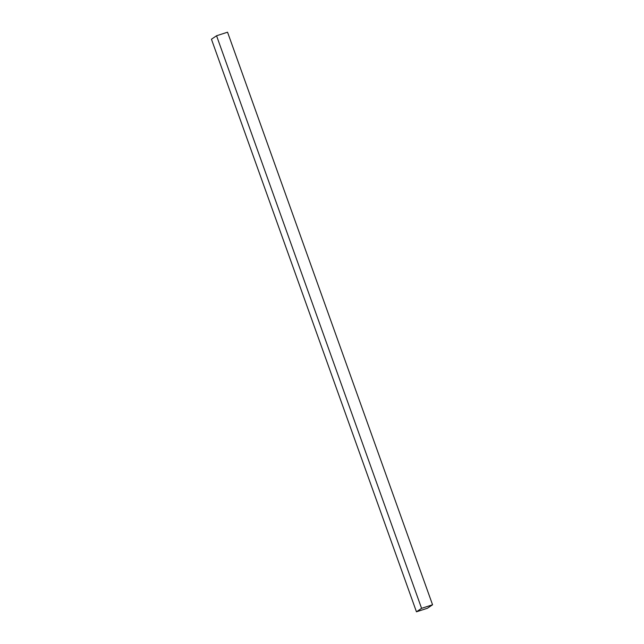 <?xml version="1.0" encoding="UTF-8"?>
<svg xmlns="http://www.w3.org/2000/svg" width="644" height="644" viewBox="0 0 644 644"><rect width="100%" height="100%" fill="white"/><g stroke="black" fill="none" stroke-linecap="round" stroke-linejoin="round"><path stroke-width="0.97" d="M211.441 39.228L416.451 611.8L427.439 608.242L432.559 604.772L421.579 608.33L416.451 611.8L211.441 39.228L216.561 35.758L421.579 608.33L216.561 35.758L227.549 32.2L432.559 604.772L227.549 32.2L216.561 35.758L211.441 39.228M416.451 611.8L421.579 608.33L432.559 604.772L427.439 608.242L416.451 611.8"/></g></svg>
